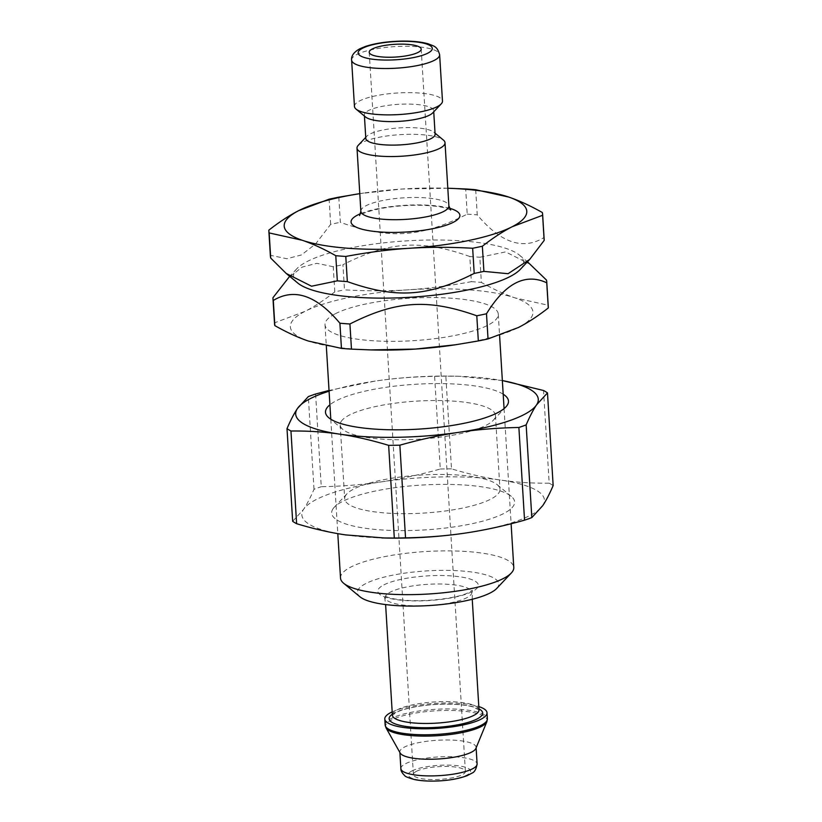 <?xml version="1.0" encoding="UTF-8"?>
<svg xmlns="http://www.w3.org/2000/svg" width="822" height="822" viewBox="0 0 822 822"><rect width="100%" height="100%" fill="white"/><g stroke="black" fill="none" stroke-linecap="round" stroke-linejoin="round"><path stroke-width="0.62" stroke-dasharray="4.11 3.08" d="M340.514 578.061A86.793 21.29 176.5 0 1 350.891 567.026A86.793 21.29 176.5 0 1 447.733 550.874A86.793 21.29 176.5 0 1 513.781 567.468M496.755 588.418A70.826 17.365 -3.5 0 0 453.508 570.519A70.826 17.365 -3.5 0 0 365.872 583.538A70.826 17.365 -3.5 0 0 359.964 596.793M335.397 313.706A86.793 21.29 176.5 0 1 432.238 297.554A86.793 21.29 176.5 0 1 498.286 314.158A86.793 21.29 176.5 0 1 412.952 340.698A86.793 21.29 176.5 0 1 325.019 324.752A86.793 21.29 176.5 0 1 335.397 313.706M530.92 264.653L505.602 251.902L479.832 257.265L481.373 282.419C493.313 289.169 504.503 294.317 514.911 297.852L547.966 305.188L546.424 280.025M469.804 256.515C421.059 239.243 389.196 241.298 342.938 264.705L344.48 289.858C367.095 291.132 388.323 291.122 408.164 289.817C428.005 288.553 449.069 285.84 471.345 281.669L469.804 256.515A137.14 33.63 176.5 0 1 479.832 257.265M475.702 189.738L477.243 214.891C500.68 242.809 522.884 250.402 543.835 237.65L542.294 212.497M447.805 188.238L401.999 189.029L359.779 193.622A121.512 29.798 176.5 0 1 363.766 193.036A121.512 29.798 176.5 0 1 401.999 189.029A121.512 29.798 176.5 0 1 443.777 188.135A121.512 29.798 176.5 0 1 447.805 188.259M338.808 197.177L340.349 222.33C389.094 239.592 420.956 237.537 467.215 214.141L465.673 188.978M297.718 283.004A115.244 28.256 176.5 0 1 296.845 268.732A115.244 28.256 176.5 0 1 307.325 261.437A115.244 28.256 176.5 0 1 421.429 240.188A115.244 28.256 176.5 0 1 519.422 255.118A115.244 28.256 176.5 0 1 520.295 269.39M270.397 256.238A137.14 33.63 176.5 0 1 270.387 255.303L286.857 258.725L301.448 254.943L315.597 243.959L330.66 224.355A137.14 33.63 176.5 0 1 340.349 222.33M467.215 214.141A137.14 33.63 176.5 0 1 477.243 214.891M543.835 237.65A137.14 33.63 176.5 0 1 544.164 239.5M268.845 230.15L270.387 255.303M330.66 224.355L329.119 199.201M274.527 323.776A137.14 33.63 176.5 0 1 274.517 322.841L304.9 311.415A121.512 29.798 176.5 0 1 408.164 289.817A121.512 29.798 176.5 0 1 514.911 297.852A121.512 29.798 176.5 0 1 518.405 327.495A121.512 29.798 176.5 0 1 453.374 345.086M373.363 349.977A121.512 29.798 176.5 0 1 308.394 341.048A121.512 29.798 176.5 0 1 304.9 311.415C314.333 306.596 324.289 300.092 334.79 291.882A137.14 33.63 176.5 0 1 344.48 289.858M471.345 281.669A137.14 33.63 176.5 0 1 481.373 282.419M547.966 305.188A137.14 33.63 176.5 0 1 548.295 307.027M272.976 297.687L274.517 322.841M334.79 291.882L333.249 266.729A137.14 33.63 176.5 0 1 342.938 264.705M333.249 266.729L316.778 263.317L302.188 267.088L287.474 278.668M416.518 771.272A26.037 6.381 176.5 0 1 445.575 766.433A26.037 6.381 176.5 0 1 465.386 771.406A26.037 6.381 176.5 0 1 439.78 779.369A26.037 6.381 176.5 0 1 413.404 774.591A26.037 6.381 176.5 0 1 416.518 771.272M354.457 106.459A44.09 10.809 176.5 0 1 359.728 100.849A44.09 10.809 176.5 0 1 408.924 92.639A44.09 10.809 176.5 0 1 442.472 101.075M365.626 117.043A34.719 8.518 176.5 0 1 364.362 114.957A34.719 8.518 176.5 0 1 368.513 110.538A34.719 8.518 176.5 0 1 407.25 104.075A34.719 8.518 176.5 0 1 433.667 110.723A34.719 8.518 176.5 0 1 432.68 112.933M365.8 138.476A34.719 8.518 176.5 0 1 366.797 136.257A34.719 8.518 176.5 0 1 369.951 134.058A34.719 8.518 176.5 0 1 404.332 127.657A34.719 8.518 176.5 0 1 433.852 132.157A34.719 8.518 176.5 0 1 435.105 134.233M358.269 145.299A44.09 10.809 176.5 0 1 362.276 142.504A44.09 10.809 176.5 0 1 405.934 134.376A44.09 10.809 176.5 0 1 443.428 140.089M392.176 711.883A51.211 12.556 176.5 0 1 478.815 706.581M400.18 753.034A38.192 9.361 176.5 0 1 399.841 751.955A38.192 9.361 176.5 0 1 404.414 747.095A38.192 9.361 176.5 0 1 447.024 739.985A38.192 9.361 176.5 0 1 476.082 747.29A38.192 9.361 176.5 0 1 475.887 748.41M341.284 421.326A77.771 19.07 176.5 0 1 423.782 400.756A77.771 19.07 176.5 0 1 495.44 415.398A77.771 19.07 176.5 0 1 493.21 420.361A77.771 19.07 176.5 0 1 418.973 439.174A77.771 19.07 176.5 0 1 343.01 429.546A77.771 19.07 176.5 0 1 340.185 424.892A77.771 19.07 176.5 0 1 341.284 421.326M503.187 394.2A91.653 22.482 -3.5 0 0 415.624 384.264A91.653 22.482 -3.5 0 0 329.92 404.794M345.805 495.245A77.771 19.07 -3.5 0 0 344.706 498.8A77.771 19.07 -3.5 0 0 423.494 513.092A77.771 19.07 -3.5 0 0 499.961 489.306A77.771 19.07 -3.5 0 0 497.135 484.641A77.771 19.07 -3.5 0 0 421.172 475.013A77.771 19.07 -3.5 0 0 346.935 493.827A77.771 19.07 -3.5 0 0 345.805 495.245M329.088 391.19A121.512 29.798 176.5 0 1 374.853 381.131A121.512 29.798 176.5 0 1 375.264 381.069A121.512 29.798 176.5 0 1 455.285 376.178A121.512 29.798 176.5 0 1 494.433 379.281A121.512 29.798 176.5 0 1 502.355 380.586M332.961 508.89A91.653 22.482 176.5 0 1 334.297 507.225A91.653 22.482 176.5 0 1 421.778 485.052A91.653 22.482 176.5 0 1 511.315 496.406A91.653 22.482 176.5 0 1 427.81 529.707A91.653 22.482 176.5 0 1 332.961 508.89M384.871 538.02A121.512 29.798 176.5 0 1 345.713 534.917A121.512 29.798 176.5 0 1 303.575 509.352A121.512 29.798 176.5 0 1 381.018 481.918A121.512 29.798 176.5 0 1 500.598 480.069A121.512 29.798 176.5 0 1 542.736 505.633A121.512 29.798 176.5 0 1 465.293 533.067M502.355 380.545L458.224 376.25L445.843 376.168L451.504 468.848C468.961 474.109 485.319 477.849 500.598 480.069C515.877 482.329 532.081 483.367 549.188 483.182L543.527 390.491M315.597 394.026L321.268 486.716C342.486 486.305 362.41 484.713 381.018 481.918C399.636 479.175 419.395 474.88 440.284 469.023L434.612 376.342C413.394 376.743 393.471 378.346 374.853 381.131L329.036 390.44M292.663 521.302L303.575 509.352C306.914 504.359 310.387 497.68 313.994 489.285A137.14 33.63 176.5 0 1 321.268 486.716M440.284 469.023A137.14 33.63 176.5 0 1 451.504 468.848M549.188 483.182A137.14 33.63 176.5 0 1 553.155 485.576M313.994 489.285L308.322 396.605M434.612 376.342A137.14 33.63 176.5 0 1 445.843 376.168M383.864 584.884A50.337 12.351 176.5 0 1 470.872 579.274A50.337 12.351 176.5 0 1 429.536 600.502A50.337 12.351 176.5 0 1 383.864 584.884M411.945 770.933A31.246 7.665 176.5 0 1 465.951 767.44A31.246 7.665 176.5 0 1 440.294 780.623A31.246 7.665 176.5 0 1 411.945 770.933M400.869 768.611A38.192 9.361 176.5 0 1 405.431 763.751A38.192 9.361 176.5 0 1 448.041 756.641A38.192 9.361 176.5 0 1 477.099 763.946M351.621 60.098A44.09 10.809 176.5 0 1 356.892 54.488A44.09 10.809 176.5 0 1 406.089 46.279A44.09 10.809 176.5 0 1 439.636 54.714M360.858 211.275A44.09 10.809 176.5 0 1 366.139 205.664A44.09 10.809 176.5 0 1 415.336 197.465A44.09 10.809 176.5 0 1 448.884 205.89M360.591 213.679A54.509 13.368 176.5 0 1 449.439 208.243M426.895 605.68A43.402 10.645 176.5 0 1 385.189 597.584A43.402 10.645 176.5 0 1 390.378 592.066A43.402 10.645 176.5 0 1 438.794 583.99A43.402 10.645 176.5 0 1 471.818 592.292A43.402 10.645 176.5 0 1 431.416 605.413M392.382 715.171A43.402 10.645 176.5 0 1 397.571 709.653A43.402 10.645 176.5 0 1 445.986 701.577A43.402 10.645 176.5 0 1 479.01 709.879M392.32 714.205A46.875 11.498 176.5 0 1 394.724 712.787A46.875 11.498 176.5 0 1 438.064 704.259A46.875 11.498 176.5 0 1 478.959 708.903M385.148 724.983A51.211 12.556 176.5 0 1 391.282 718.469A51.211 12.556 176.5 0 1 448.411 708.944A51.211 12.556 176.5 0 1 487.384 718.736M386.011 727.83A50.882 12.474 176.5 0 1 391.652 719.908A50.882 12.474 176.5 0 1 451.319 710.475A50.882 12.474 176.5 0 1 486.881 721.665M325.019 324.752L326.313 345.97M330.793 419.21L337.801 533.642M498.286 314.158L499.591 335.479M504.071 408.616L511.109 523.758M363.766 193.036L361.608 193.355M443.777 188.135L446.377 188.207M369.222 52.279L413.404 774.591M421.203 49.094L465.386 771.406M364.362 114.957L364.434 116.046M433.667 110.723L433.739 111.813M366.797 136.257L365.739 137.387M433.852 132.157L435.043 133.143M450.672 210.021L446.654 208.377C440.972 206.651 432.475 205.623 421.162 205.295C407.219 205.068 393.841 206.137 381.028 208.511C371.863 210.36 365.441 212.271 361.742 214.244L359.594 215.6M296.845 268.732L289.683 276.326M519.422 255.118L527.467 261.786M472.249 599.269L472.301 590.268L467.893 592.878C459.662 597.162 431.283 602.033 406.479 600.358C397.314 599.659 390.82 598.529 386.977 596.957L384.47 595.642L385.61 604.571M479.051 710.044L473.513 707.187C465.057 704.053 439.606 702.687 416.733 706.612C407.28 708.297 400.406 710.27 396.101 712.51L392.361 715.346M399.841 751.955L399.882 752.51M476.082 747.29L476.123 747.845M493.21 420.361L505.849 406.962M343.01 429.546L328.831 417.792M340.185 424.892L344.706 498.8M495.44 415.398L499.961 489.306M346.935 493.827L334.297 507.225M497.135 484.641L511.315 496.406M455.285 376.178L458.224 376.25"/><path stroke-width="1.23" d="M511.109 523.758L513.781 567.468A86.793 21.29 176.5 0 1 511.294 573.016A86.793 21.29 176.5 0 1 428.447 594.008A86.793 21.29 176.5 0 1 343.658 583.271A86.793 21.29 176.5 0 1 340.514 578.061L337.801 533.642M343.658 583.271L359.964 596.793A70.826 17.365 -3.5 0 0 429.156 605.557A70.826 17.365 -3.5 0 0 496.755 588.418L511.294 573.016M273.305 300.462C294.266 287.721 316.46 295.303 339.907 323.231L341.449 348.384L308.394 341.048C297.975 337.513 286.796 332.376 274.846 325.625L273.305 300.462A137.14 33.63 176.5 0 1 272.986 298.622A137.14 33.63 176.5 0 1 272.976 297.687L289.683 276.326M349.925 323.981C396.183 300.575 428.046 298.52 476.791 315.792L478.332 340.945L455.542 344.767L415.151 349.093L370.773 349.915L351.467 349.134L349.925 323.981A137.14 33.63 176.5 0 1 339.907 323.231M486.49 313.768C505.335 283.107 525.422 272.791 546.753 282.809L548.295 307.962C537.804 316.162 527.837 322.676 518.405 327.495L488.032 338.921L486.49 313.768A137.14 33.63 176.5 0 1 476.791 315.792M546.753 282.809A137.14 33.63 176.5 0 0 546.753 281.874A137.14 33.63 176.5 0 0 546.424 280.025L527.467 261.786M269.174 232.934L302.229 240.26C312.648 243.795 323.827 248.943 335.777 255.693L337.318 280.847L311.538 286.22L286.231 273.469L270.715 258.087L269.174 232.934A137.14 33.63 176.5 0 1 268.856 231.085A137.14 33.63 176.5 0 1 268.845 230.15C279.346 221.95 289.303 215.446 298.735 210.627A121.512 29.798 176.5 0 1 359.779 193.643L338.808 197.177A137.14 33.63 176.5 0 0 329.119 199.201L298.735 210.627A121.512 29.798 176.5 0 0 302.229 240.26A121.512 29.798 176.5 0 0 408.986 248.306C428.827 247.001 450.055 246.98 472.66 248.254L474.202 273.418C427.943 296.814 396.081 298.869 347.336 281.607L345.795 256.454C368.081 252.272 389.135 249.559 408.986 248.306A121.512 29.798 176.5 0 0 512.24 226.708L542.623 215.282L544.164 240.435L529.676 259.444L508.078 273.705L483.901 271.383L482.36 246.23C492.851 238.031 502.817 231.527 512.24 226.708A121.512 29.798 176.5 0 0 508.746 197.064L475.702 189.738A137.14 33.63 176.5 0 0 465.673 188.978L447.805 188.238A121.512 29.798 176.5 0 1 508.746 197.064C519.165 200.599 530.344 205.747 542.294 212.497A137.14 33.63 176.5 0 1 542.623 214.347A137.14 33.63 176.5 0 1 542.623 215.282M529.676 259.444L520.295 269.39A115.244 28.256 176.5 0 1 410.301 297.266A115.244 28.256 176.5 0 1 297.718 283.004L286.231 273.469M542.623 214.347L544.164 239.5A137.14 33.63 176.5 0 1 544.164 240.435M483.901 271.383A137.14 33.63 176.5 0 1 474.202 273.418M347.336 281.607A137.14 33.63 176.5 0 1 337.318 280.847M270.715 258.087A137.14 33.63 176.5 0 1 270.397 256.238L268.856 231.085M482.36 246.23A137.14 33.63 176.5 0 1 472.66 248.254M546.753 281.874L548.295 307.027A137.14 33.63 176.5 0 1 548.295 307.962M455.542 344.767L453.374 345.086A121.512 29.798 176.5 0 1 415.151 349.093A121.512 29.798 176.5 0 1 373.363 349.977L370.773 349.915M488.032 338.921A137.14 33.63 176.5 0 1 478.332 340.945M274.846 325.625A137.14 33.63 176.5 0 1 274.527 323.776L272.986 298.622M372.335 48.96A26.037 6.381 176.5 0 1 401.393 44.121A26.037 6.381 176.5 0 1 421.203 49.094A26.037 6.381 176.5 0 1 395.608 57.057A26.037 6.381 176.5 0 1 369.222 52.279A26.037 6.381 176.5 0 1 372.335 48.96M439.636 54.714L442.472 101.075A44.09 10.809 176.5 0 1 441.209 103.891A44.09 10.809 176.5 0 1 399.122 114.556A44.09 10.809 176.5 0 1 356.049 109.1A44.09 10.809 176.5 0 1 354.457 106.459L351.621 60.098C351.107 55.906 353.84 52.135 359.82 48.765L365.605 46.381C375.798 43.124 388.015 41.367 402.277 41.1C413.076 40.997 421.799 41.932 428.457 43.915C433.975 46.299 437.17 45.981 439.636 54.714A44.09 10.809 176.5 0 1 396.286 68.195A44.09 10.809 176.5 0 1 351.621 60.098M441.209 103.891L432.68 112.933A34.719 8.518 176.5 0 1 399.533 121.337A34.719 8.518 176.5 0 1 365.626 117.043L356.049 109.1M433.739 111.813L435.105 134.233A34.719 8.518 176.5 0 1 400.972 144.857A34.719 8.518 176.5 0 1 365.8 138.476L364.434 116.046M435.043 133.143L443.428 140.089A44.09 10.809 176.5 0 1 445.021 142.73A44.09 10.809 176.5 0 1 401.67 156.221A44.09 10.809 176.5 0 1 357.005 148.114A44.09 10.809 176.5 0 1 358.269 145.299L365.739 137.387M345.795 256.454A137.14 33.63 176.5 0 1 335.777 255.693M351.467 349.134A137.14 33.63 176.5 0 1 341.449 348.384M478.815 706.581A51.211 12.556 176.5 0 1 487.014 712.756A51.211 12.556 176.5 0 1 436.667 728.415A51.211 12.556 176.5 0 1 384.788 719.014A51.211 12.556 176.5 0 1 390.912 712.499A51.211 12.556 176.5 0 1 392.176 711.883M386.011 727.83A50.882 12.474 176.5 0 0 437.119 735.731A50.882 12.474 176.5 0 0 486.881 721.665L475.887 748.41A38.192 9.361 176.5 0 1 438.537 758.973A38.192 9.361 176.5 0 1 400.18 753.034L386.011 727.83L385.148 724.983A51.211 12.556 176.5 0 0 437.037 734.395A51.211 12.556 176.5 0 0 487.384 718.736L487.014 712.756M329.92 404.794A91.653 22.482 -3.5 0 0 326.796 408.102A91.653 22.482 -3.5 0 0 328.831 417.792A91.653 22.482 -3.5 0 0 418.367 429.135A91.653 22.482 -3.5 0 0 505.849 406.962A91.653 22.482 -3.5 0 0 503.187 394.2M502.355 380.586A121.512 29.798 176.5 0 1 536.571 404.845A121.512 29.798 176.5 0 1 459.128 432.28A121.512 29.798 176.5 0 1 339.548 434.129A121.512 29.798 176.5 0 1 297.41 408.555A121.512 29.798 176.5 0 1 329.088 391.19M464.882 533.129L465.293 533.067C446.675 535.852 426.752 537.454 405.534 537.855L399.862 445.175C420.751 439.318 440.51 435.023 459.128 432.28C477.736 429.485 497.659 427.882 518.877 427.481L524.549 520.172C503.66 526.018 483.911 530.324 465.293 533.067A121.512 29.798 176.5 0 1 464.882 533.129A121.512 29.798 176.5 0 1 384.871 538.02L345.713 534.917C330.434 532.697 314.066 528.967 296.619 523.706L290.957 431.016C308.065 430.831 324.269 431.869 339.548 434.129C354.827 436.348 371.184 440.089 388.642 445.349L394.303 538.03L381.922 537.948M526.152 424.902C529.758 416.518 533.231 409.829 536.571 404.845L547.483 392.895L553.155 485.576C549.548 493.971 546.075 500.649 542.736 505.633L531.824 517.593L526.152 424.902A137.14 33.63 176.5 0 1 518.877 427.481M547.483 392.895A137.14 33.63 176.5 0 0 543.527 390.491L502.355 380.545M329.036 390.44L315.597 394.026A137.14 33.63 176.5 0 0 308.322 396.605L297.41 408.555C294.081 413.548 290.608 420.227 287.001 428.622L292.663 521.302A137.14 33.63 176.5 0 0 296.619 523.706M531.824 517.593A137.14 33.63 176.5 0 1 524.549 520.172M405.534 537.855A137.14 33.63 176.5 0 1 394.303 538.03M290.957 431.016A137.14 33.63 176.5 0 1 287.001 428.622M399.862 445.175A137.14 33.63 176.5 0 1 388.642 445.349M477.099 763.946A38.192 9.361 176.5 0 1 439.554 775.629A38.192 9.361 176.5 0 1 400.869 768.611C400.725 770.697 402.009 773.029 404.722 775.588C404.969 776.492 408.339 777.848 414.833 779.636C421.645 780.972 429.752 781.393 439.143 780.9C449.994 780.335 459.385 778.557 467.328 775.578L471.972 773.122C474.51 772.218 476.215 769.156 477.099 763.946L476.123 747.845M362.584 48.231A37.144 9.114 176.5 0 1 426.782 44.08A37.144 9.114 176.5 0 1 396.286 59.749A37.144 9.114 176.5 0 1 362.584 48.231M445.021 142.73L448.884 205.89A44.09 10.809 176.5 0 1 405.534 219.382A44.09 10.809 176.5 0 1 360.858 211.275L357.005 148.114M449.439 208.243A54.509 13.368 176.5 0 1 443.716 225.999A54.509 13.368 176.5 0 1 372.849 231.259A54.509 13.368 176.5 0 1 357.601 215.056A54.509 13.368 176.5 0 1 360.591 213.679M431.416 605.413A43.402 10.645 176.5 0 1 426.895 605.68M472.249 599.269L479.01 709.879A43.402 10.645 176.5 0 1 436.348 723.144A43.402 10.645 176.5 0 1 392.382 715.171L385.61 604.571M478.959 708.903A46.875 11.498 176.5 0 1 436.605 727.357A46.875 11.498 176.5 0 1 392.32 714.205M326.313 345.97L330.793 419.21M499.591 335.479L504.071 408.616M359.594 215.6L360.858 211.275M448.884 205.89L450.672 210.021M384.788 719.014L385.148 724.983M486.881 721.665L487.384 718.736M399.882 752.51L400.869 768.611"/></g></svg>
